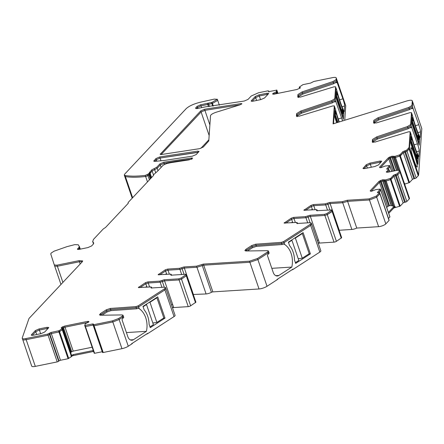 <?xml version="1.0" encoding="UTF-8"?>
<svg xmlns="http://www.w3.org/2000/svg" width="444" height="444" viewBox="0 0 444 444"><rect width="100%" height="100%" fill="white"/><g stroke="black" fill="none" stroke-linecap="round" stroke-linejoin="round"><path stroke-width="0.67" d="M342.368 114.247L342.935 114.047L343.051 112.349L342.069 109.485L342.635 109.307L343.806 112.721L343.012 112.965M343.806 112.721L343.351 119.347L336.075 98.096L336.53 91.47L337.701 94.883L337.129 95.055L336.424 92.996M342.935 114.047L336.308 94.689M336.202 96.243L342.829 115.601L342.701 117.455M143.096 306.749L146.509 304.54L153.413 324.697L150 326.912M149.162 302.403L149.967 302.297L156.915 297.796L163.819 317.959L156.871 322.461L152.83 322.988M156.915 297.796L156.205 297.841M145.893 304.523L146.509 304.54M146.348 304.229L146.453 304.54M149.967 302.297L156.871 322.461M288.5 242.502L291.913 240.287L298.818 260.45L295.404 262.659M294.566 238.156L295.371 238.051L302.32 233.55L309.224 253.707L302.27 258.208L298.229 258.735M302.32 233.55L301.609 233.594M291.292 240.271L291.913 240.287M291.747 239.976L291.852 240.287M295.371 238.051L302.27 258.208M416.91 159.235L417.477 159.03L417.593 157.337L416.616 154.468L417.182 154.29L418.348 157.703L417.554 157.953M418.348 157.703L417.893 164.33L410.617 143.079L411.072 136.452L412.243 139.866L411.677 140.043L410.966 137.979M417.477 159.03L410.85 139.677M410.744 141.231L417.371 160.584L417.243 162.437M418.226 140.11L418.792 139.904L418.908 138.212L417.932 135.342L418.498 135.165L419.663 138.578L418.87 138.828M419.663 138.578L419.208 145.205L411.932 123.954L412.387 117.327L413.558 120.74L412.992 120.918L412.282 118.853M418.792 139.904L412.165 120.552M412.06 122.106L418.686 141.458L418.559 143.312M336.652 122.755L334.759 117.222L335.214 110.595L336.386 114.008L335.814 114.18L335.109 112.121M337.923 122.366L334.992 113.814M337.34 122.544L334.887 115.368M271.817 268.331L291.808 267.072L278.821 275.48A5.966 4.163 86.4 0 1 277.334 275.985A5.966 4.163 86.4 0 1 275.68 275.613A5.966 4.163 86.4 0 1 273.227 272.444L267.582 255.96A1.193 0.833 86.4 0 1 267.954 254.39L269.158 253.152L268.781 252.059L267.954 253.058L257.881 259.585L249.883 262.271L259.03 288.966L212.859 291.886A1.193 0.311 -18.9 0 0 211.433 292.324A4.473 1.171 -18.9 0 1 206.094 293.95L193.379 294.477A1.793 0.466 -18.9 0 0 193.268 294.489M193.379 294.477L192.446 291.752A1.793 0.466 -18.9 0 0 192.335 291.764A1.793 0.466 -18.9 0 1 192.446 291.752L184.332 268.048L179.942 269.414L167.999 270.168L165.595 270.979L159.668 274.819L165.595 270.979L165.224 269.885L158.097 274.736L170.618 274.126L170.946 274.647L170.701 275.03M345.499 107.664A3.58 0.938 -18.9 0 0 345.632 107.37L345.737 105.833A5.966 1.56 -18.9 0 0 345.715 105.661L336.574 78.96L336.491 80.669L333.316 82.634L302.508 92.985M344.744 120.246L345.132 114.602A1.793 0.466 -18.9 0 0 345.127 114.546A1.793 0.466 -18.9 0 0 345.099 114.502M421.356 133.527A3.58 0.938 -18.9 0 0 421.489 133.228L421.8 128.699A5.966 1.56 -18.9 0 0 421.778 128.527L412.637 101.826L412.348 106.532L409.174 108.497L378.366 118.842M420.041 152.653A3.58 0.938 -18.9 0 0 420.174 152.353L420.99 140.459A1.793 0.466 -18.9 0 0 420.984 140.409A1.793 0.466 -18.9 0 0 420.956 140.365M410.5 132.789L409.468 148.368L409.091 149.045L418.231 175.746A5.966 1.56 -18.9 0 0 418.609 175.069L419.674 159.585A1.793 0.466 -18.9 0 0 419.669 159.535A1.793 0.466 -18.9 0 0 419.641 159.49M418.231 175.746L416.167 177.944L407.026 151.243L403.296 152.708L399.789 156.133L395.399 157.448L395.11 156.338L391.863 156.255L388.417 157.742L379.598 167.133L379.631 167.56L381.035 167.621L385.214 166.023L389.538 165.557L386.685 169.003M416.594 151.754L419.208 150.943L418.803 156.782A17.899 1.887 72.7 0 1 418.681 156.538A17.899 1.887 72.7 0 1 418.531 156.238A17.899 1.887 72.7 0 1 411.166 134.737L410.528 132.834L409.468 148.368L407.026 151.243L405.555 151.898L414.702 178.599A1.193 0.311 -18.9 0 0 416.167 177.944M414.702 178.599L413.908 178.76A1.193 0.311 -18.9 0 0 412.443 179.409L409.49 182.551L400.349 155.855L395.482 157.426L399.944 170.452M404.634 184.127L409.49 182.551M400.338 171.578L400.061 172.294L409.202 198.995A4.773 1.249 -18.9 0 0 409.49 198.313L400.355 171.628M409.202 198.995L406.848 201.498L397.707 174.797L393.983 176.262L390.47 179.687L386.08 181.002L385.792 179.892L382.55 179.809L379.104 181.302L370.279 190.687L370.623 191.22L371.722 191.175L375.901 189.577L380.225 189.111L377.372 192.557M386.846 169.092L388.844 169.109L386.313 172.039L388.112 172.161L397.097 170.324L399.977 170.524L400.349 171.612L400.061 172.294L397.707 174.797L396.242 175.452L405.383 202.153A1.193 0.311 -18.9 0 0 406.848 201.498M405.383 202.153L404.589 202.314A1.193 0.311 -18.9 0 0 403.124 202.964L400.172 206.105L391.031 179.409L386.169 180.98L394.899 206.76L386.08 181.002L385.02 181.196L384.804 180.098M394.111 207.881L400.172 206.105M388.511 218.52L389.865 216.9M379.814 193.49L389.044 220.452A1.193 0.311 -18.9 0 0 389.116 220.28A1.193 0.311 -18.9 0 0 388.955 220.191M389.044 220.452L385.825 223.881L376.684 197.18L369.469 199.978L347.613 201.36L342.729 202.758L330.108 203.557L325.718 204.923L313.769 205.677L311.372 206.482L305.444 210.323L311.372 206.482L311 205.394L303.868 210.245L316.389 209.635L316.722 210.156L316.478 210.539M339.138 230.264A1.793 0.466 -18.9 0 1 339.249 230.258L351.87 229.459A4.473 1.171 -18.9 0 0 356.754 228.061L378.61 226.679A4.773 1.249 -18.9 0 0 385.825 223.881M332.539 210.994L341.68 237.695L336.419 241.336L327.278 214.635L324.875 215.445L310.334 216.361L305.944 217.732L294 218.487L291.597 219.292L285.67 223.132L291.597 219.292L291.225 218.204L284.099 223.049L296.62 222.438L296.947 222.966L296.703 223.343M318.276 243.323A1.793 0.466 -18.9 0 1 319.475 243.062L334.016 242.141A1.793 0.466 -18.9 0 0 336.419 241.336M291.675 269.98A1.793 0.466 -18.9 0 0 293.179 269.342L319.813 252.092A4.473 1.171 -18.9 0 0 320.851 250.843L311.716 224.17M259.03 288.966A5.966 1.56 -18.9 0 0 267.027 286.28L277.1 279.759A3.58 0.938 -18.9 0 0 277.938 278.882M186.763 275.485L195.904 302.192L190.643 305.827L181.502 279.132L179.104 279.936L164.558 280.852L160.167 282.223L148.224 282.978L145.826 283.783L139.893 287.623L145.826 283.783L145.449 282.695L138.323 287.54L150.843 286.929L151.171 287.457L150.927 287.834M172.5 307.814A1.793 0.466 -18.9 0 1 173.698 307.553L188.245 306.638A1.793 0.466 -18.9 0 0 190.643 305.827M146.276 334.232A1.793 0.466 -18.9 0 0 147.774 333.594L174.042 316.583A4.473 1.171 -18.9 0 0 175.075 315.334L165.939 288.661M123.377 316.3L122.555 317.31L119.136 319.525L112.82 321.972L121.961 348.673A5.966 1.56 -18.9 0 0 128.277 346.226L131.696 344.006A3.58 0.938 -18.9 0 0 132.534 343.134M121.961 348.673L103.208 352.503L94.067 325.802L93.418 325.585L94.067 325.802L93.695 324.714L93.046 324.492L93.423 323.998M102.558 352.286A1.193 0.311 -18.9 0 0 102.486 352.453A1.193 0.311 -18.9 0 0 103.208 352.503M93.351 324.17L92.707 323.948L93.079 325.036L85.453 326.595L93.101 325.03L102.22 351.737A1.193 0.311 -18.9 0 0 102.22 351.737L94.594 353.296L85.453 326.595L84.732 325.496M85.104 326.584L94.233 353.269L94.594 353.296M71.85 356.221L71.412 356.332M93.617 351.47A2.087 0.544 -18.9 0 0 93.101 351.548L92.779 350.594L73.16 354.601L71.029 355.844L71.417 354.911L62.704 329.459L58.947 332.012L51.321 333.566L48.085 335.198L57.226 361.899A1.193 0.311 -18.9 0 0 58.691 361.25L58.997 360.922A1.193 0.311 -18.9 0 1 60.467 360.267L68.087 358.713L71.501 356.593M57.226 361.899L35.315 366.378L26.174 339.677C23.654 340.176 22.455 339.982 22.583 339.099C22.45 339.949 23.643 340.137 26.174 339.677L25.796 338.589C23.271 339.05 22.078 338.861 22.211 338.012L28.993 318.487L82.29 261.755L82.645 260.906L79.049 260.656L57.004 265.162L54.301 264.974L50.76 253.957L51.121 253.108L54.051 251.193L67.083 246.614L74.764 244.633L78.322 244.788L79.781 247.58L78.344 249.484L79.493 248.263L79.121 247.169L77.4 249.239L79.198 249.362L87.918 247.58L91.586 245.954L93.39 244.028L93.706 243.084L92.635 241.37L92.996 242.424M22.211 338.012L31.713 366.128A5.966 1.56 -18.9 0 0 35.315 366.378M334.643 106.932L335.309 108.874A17.899 1.887 72.7 0 0 339.277 121.945M93.523 243.878L92.735 241.58L93.462 239.405L103.285 228.949L105.567 227.428L128.083 203.463L128.249 202.375L153.452 175.552L153.735 174.564L157.531 171.212L163.248 165.124L166.911 163.492L171.218 162.615L189.188 159.857L192.696 158.136L191.686 157.97L163.758 162.249L159.901 163.914L156.782 167.227L151.737 169.874L148.546 173.876L145.266 175.402C136.896 176.368 130.148 176.396 125.014 175.469L124.276 175.03L124.636 174.176L186.214 108.625C189.133 105.988 193.812 103.857 200.25 102.242L214.202 99.123L217.332 99.267L212.054 102.348L200.655 104.773L197.13 106.371L195.821 107.764C195.266 108.519 195.909 108.741 197.763 108.425L205.383 106.865L244.283 101.032L248.074 99.378L251.237 96.009L258.569 92.752L267.865 90.853L268.853 91.619L276.84 90.11L276.229 91.836L272.705 93.656L273.043 94.189L274.142 94.145L296.925 89.488L300.188 88.04L300.222 87.535L299.223 87.135L302.98 84.643L310.606 83.084L313.847 81.457L332.6 77.622C334.937 77.184 336.147 77.328 336.219 78.044L336.114 79.581L332.945 81.546L302.164 91.886L297.935 94.505L297.758 97.086L300.483 97.058L333.982 86.824L335.62 86.813L334.798 98.707L331.629 100.671L300.849 111.011L296.62 113.631L296.442 116.211L299.167 116.184L332.667 105.95L334.299 105.883L334.898 107.948M345.632 107.37L345.132 114.602M335.958 87.807L336.624 89.749A17.899 1.887 72.7 0 0 343.983 111.25A17.899 1.887 72.7 0 0 344.139 111.549A17.899 1.887 72.7 0 0 344.261 111.794L344.661 105.955A5.966 0.627 72.7 0 0 344.211 103.224A5.966 0.627 72.7 0 0 342.912 98.829L336.491 80.669L333.316 82.634L302.536 92.974L298.307 95.599L298.185 97.403L297.935 94.505M298.629 97.419L298.679 96.687L302.908 94.067L333.688 83.727L336.863 81.763M335.986 87.851L336.213 88.822M342.524 120.935A5.966 0.627 72.7 0 0 341.597 117.954L335.176 99.795L332.001 101.765L301.193 112.11M297.314 116.544L297.363 115.812L301.593 113.192L332.373 102.853L335.547 100.888M336.386 114.008A18.498 1.954 72.7 0 0 338.933 122.05M337.701 94.883A18.498 1.954 72.7 0 0 342.635 109.307M334.671 106.976L334.304 105.938L333.067 123.87L406.732 100.993C410.167 100.022 412.021 99.994 412.287 100.91L411.976 105.439L408.802 107.409L378.022 117.743L373.793 120.368L373.615 122.949L376.34 122.921L409.84 112.687L411.477 112.671L410.661 124.564L407.487 126.534L376.706 136.869L372.477 139.494L372.3 142.074L375.025 142.047L408.524 131.812L410.162 131.796L410.756 133.811M420.174 152.353L419.674 159.585M421.489 133.228L420.99 140.459M412.409 115.368L412.482 115.612A17.899 1.887 72.7 0 0 419.846 137.113A17.899 1.887 72.7 0 0 419.996 137.412A17.899 1.887 72.7 0 0 420.118 137.657L420.524 131.818A5.966 0.627 72.7 0 0 420.068 129.082A5.966 0.627 72.7 0 0 418.77 124.692L412.348 106.532L409.174 108.497L378.393 118.837L374.164 121.456L374.042 123.26L373.793 120.368M374.486 123.282L374.536 122.544L378.771 119.924L409.546 109.585L412.72 107.62M411.816 113.664L412.071 114.685M419.208 150.943A5.966 0.627 72.7 0 0 418.753 148.207A5.966 0.627 72.7 0 0 417.454 143.817L411.033 125.658L407.858 127.622L377.05 137.967M373.171 142.407L373.221 141.669L377.456 139.05L408.23 128.71L411.405 126.745M415.462 164.363A10.145 1.071 72.7 0 0 417.121 167.105A10.145 1.071 72.7 0 0 416.233 160.922A10.145 1.071 72.7 0 0 412.765 150.472A10.145 1.071 72.7 0 0 411.105 147.73A10.145 1.071 72.7 0 0 411.993 153.918A10.145 1.071 72.7 0 0 415.462 164.363M412.243 139.866A18.498 1.954 72.7 0 0 417.182 154.29M413.558 120.74A18.498 1.954 72.7 0 0 418.498 135.165M404.528 183.194L404.734 183.794A2.087 0.544 -18.9 0 0 404.54 183.855M393.134 207.381L395.216 206.749L395.421 207.348A2.087 0.544 -18.9 0 0 393.462 208.336L393.134 207.381L388.395 212.426M388.722 213.375L393.462 208.336M394.899 206.76L391.158 205.528L388.772 205.827L386.674 207.392M339.155 229.986L338.223 227.261A1.793 0.466 -18.9 0 0 338.112 227.273A1.793 0.466 -18.9 0 1 338.223 227.261L330.108 203.557L325.718 204.923L327.461 210.023M312.532 209.879L312.304 209.207L311.139 209.968M318.182 243.057A1.793 0.466 161.1 0 1 319.38 242.79L318.448 240.065A1.793 0.466 -18.9 0 0 317.249 240.326M317.249 240.332A1.793 0.466 161.1 0 1 318.448 240.065L310.334 216.361L305.944 217.732L294 218.487L291.597 219.292L292.763 222.683M293.179 269.342L293.084 269.07L277.006 279.487L277.1 279.759M291.808 267.072A17.899 12.488 86.4 0 0 291.919 266.578A17.899 12.488 86.4 0 0 292.03 265.995A17.899 12.488 86.4 0 0 284.671 244.494L283.799 244.056L282.034 244.539L281.657 243.445L256.044 245.293L252.081 246.631L245.565 250.96M247.441 250.965L252.453 247.724L256.416 246.381L282.034 244.539M310.395 253.863L303.119 232.612L288.384 242.158L289.549 245.571A18.498 12.904 86.4 0 1 294.489 259.995L295.66 263.409L310.395 253.863L308.83 253.962M166.761 274.37L166.528 273.704L165.362 274.459M172.411 307.548A1.793 0.466 161.1 0 1 173.61 307.281L172.672 304.556A1.793 0.466 161.1 0 0 171.478 304.828M171.562 275.358L171.19 274.27L170.946 274.647L171.273 275.175L185.82 274.253L186.391 274.398L186.763 275.491L181.502 279.132L179.104 279.936L164.558 280.852L172.677 304.556A1.793 0.466 -18.9 0 0 171.473 304.817M146.986 287.174L145.826 283.783L148.224 282.978L147.852 281.89L145.449 282.695M126.418 332.584L146.403 331.318A17.899 12.488 86.4 0 0 146.514 330.824A17.899 12.488 86.4 0 0 146.631 330.247A17.899 12.488 86.4 0 0 139.266 308.747L138.395 308.303L136.63 308.785L136.258 307.698L110.639 309.54L106.677 310.883L100.161 315.212M146.403 331.318L133.422 339.727A5.966 4.163 86.4 0 1 131.935 340.237A5.966 4.163 86.4 0 1 130.275 339.86A5.966 4.163 86.4 0 1 127.828 336.696L122.183 320.213A1.193 0.833 86.4 0 1 122.555 318.642L123.754 317.399L123.382 316.311L122.555 317.31L119.136 319.525L112.82 321.972L94.067 325.802L112.82 321.972L112.449 320.884L93.695 324.714M102.042 315.218L107.054 311.971L111.011 310.634L136.63 308.785M147.774 333.594L147.68 333.322L131.602 343.734L131.696 344.006M164.996 318.115L157.72 296.864L142.979 306.41L144.15 309.823A18.498 12.904 86.4 0 1 149.09 324.248L150.255 327.661L164.996 318.115L163.425 318.215M73.16 354.601L73.488 355.555L93.101 351.548M73.488 355.555A2.087 0.544 -18.9 0 0 71.234 356.443L71.029 355.844M92.169 347.23L73.205 351.104L71.734 351.748L63.486 327.655L62.776 327.972M70.635 352.564L71.734 351.748M92.779 350.594L93.301 350.538M208.863 139.793L200.849 148.324M145.588 287.262L146.759 286.508M291.364 222.771L292.529 222.017M209.884 124.919L204.895 110.34L239.938 104.851L204.895 110.34L201.104 111.993L161.133 154.545L201.104 111.993L200.732 110.9L160.184 154.301M198.302 152.359L160.062 158.047L156.294 159.696L154.712 161.372L156.294 159.696L155.916 158.602L153.763 161.133M268.071 94.233L259.29 95.971L255.627 97.602L252.131 101.315L255.627 97.602L255.25 96.509L251.365 100.649L251.187 101.077L252.986 101.199L260.911 99.578L264.58 97.946L268.465 93.812L268.648 93.384L266.844 93.262L258.919 94.883L255.25 96.509M48.174 328.299L39.394 330.036L35.731 331.668L32.24 335.387L35.731 331.668L35.359 330.58L31.469 334.715L31.291 335.142L33.089 335.264L41.015 333.644L44.683 332.018L48.568 327.877L48.751 327.45L46.953 327.328L39.022 328.949L35.359 330.58M381.18 162.038L370.29 164.208L366.622 165.84L363.947 168.681L366.622 165.84L366.25 164.746L363.003 168.443L364.802 168.565L374.841 166.511L378.51 164.885L381.757 161.189L379.959 161.067L369.919 163.12L366.25 164.746M219.353 105.184L217.704 100.355L212.426 103.441A6.033 1.576 -18.9 0 0 211.893 103.591L201.027 105.861L197.508 107.459L196.459 108.575L197.508 107.459L197.13 106.371M277.278 93.506L276.973 92.519L276.451 93.018L276.229 91.836M276.662 93.629L276.451 93.018L274.181 94.028M299.201 87.179L299.595 88.228M334.798 98.707L335.176 99.795L335.991 87.901L335.176 99.795L332.001 101.765L301.221 112.099L296.992 114.724L296.87 116.528L296.62 113.631M412.415 115.373L411.843 113.708L411.033 125.658L407.858 127.622L377.078 137.962L372.849 140.582L372.727 142.385L372.477 139.494M399.8 170.318L395.399 157.448L393.334 157.304L394.333 157.642L393.961 156.549M397.757 170.207L393.334 157.304L392.035 157.387M390.554 157.87L389.838 158.186L390.537 157.875L390.159 156.788M394.2 170.918L389.821 158.192M388.794 158.83L380.458 167.704L388.789 158.835L388.417 157.742M393.734 206.649L385.02 181.196L382.922 180.902L380.508 181.746M382.939 180.897L382.362 179.848M379.481 182.384L371.14 191.259L379.476 182.39L379.104 181.302M311.699 224.12L310.672 225.391L284.038 242.646L281.657 243.445L256.044 245.293L252.081 246.631L246.342 250.349L245.97 249.262L244.866 250.588L246.115 250.988L267.477 250.671L268.409 250.971L267.582 251.97L257.509 258.491L249.511 261.177L203.341 264.097L196.581 266.161L183.96 266.961L179.57 268.326L167.621 269.081L165.224 269.885M165.923 288.617L164.902 289.882L138.633 306.893L136.258 307.698L110.639 309.54L106.677 310.883L100.943 314.602L100.566 313.508L99.467 314.84L100.71 315.24L122.072 314.924L123.01 315.223L122.183 316.217L118.759 318.431L112.449 320.884M87.801 322.505L64.99 327.167M191.575 159.119A238.672 62.365 -18.9 0 0 164.13 163.337L160.273 165.002L157.159 168.32L152.109 170.962L148.923 174.964A2.986 0.777 -18.9 0 0 149.273 174.664L148.901 173.571M149.417 179.848L147.974 175.635L148.923 174.964L145.638 176.49C137.268 177.461 130.519 177.483 125.391 176.562A71.601 18.709 -18.9 0 0 145.638 176.49L145.266 175.402M124.276 175.03L124.647 176.118A5.966 1.56 -18.9 0 0 125.391 176.562L124.647 176.118L132.201 198.174M276.851 91.148L277.211 91.198L276.851 91.148L277.211 91.198L276.973 92.519L276.601 91.431M62.904 282.39L57.376 266.25L79.421 261.749L82.434 261.588L79.421 261.749L57.376 266.25L54.679 266.061L60.972 284.449L54.301 264.974L54.679 266.067L57.376 266.25L57.004 265.162M92.707 323.948L84.721 325.458L85.326 323.731L88.856 321.911L88.817 321.478L87.413 321.423L64.635 326.074L61.372 327.522L61.333 328.027L62.332 328.366L62.709 329.52L58.947 332.012L51.321 333.566L48.085 335.198L26.174 339.677L48.085 335.198L47.713 334.11L25.796 338.589M84.721 325.458L85.082 325.508L85.453 326.595L85.093 326.545M93.046 324.492L102.486 352.453M268.409 250.971L268.781 252.059L267.954 253.058L257.881 259.585L249.883 262.271L203.713 265.185L196.953 267.249L184.332 268.048L179.942 269.414L179.57 268.326M317.338 210.867L316.966 209.779L316.722 210.156L317.049 210.684L332.168 209.907L332.539 211L332.123 211.494L327.278 214.635L324.875 215.445L310.334 216.361L309.962 215.273L305.572 216.639L293.623 217.394L291.225 218.204M315.151 209.712L313.769 205.677L325.718 204.923L325.347 203.835L313.397 204.59L311 205.394M356.754 228.061L347.241 200.272L342.357 201.67L329.737 202.464L325.347 203.835M389.116 220.28L379.975 193.578L376.684 197.18L369.469 199.978L347.613 201.36L342.729 202.758L330.108 203.557L329.737 202.464M380.597 190.199L378.76 192.468L380.769 190.332L389.91 217.033M389.288 170.024L387.262 172.283L389.221 170.196L389.776 171.822M389.915 166.644L388.078 168.914L390.082 166.778L391.675 171.434M334.676 107.026L333.527 123.726L334.676 107.026M169.375 274.203L167.999 270.168L179.942 269.414L181.69 274.514M147.602 174.548L147.974 175.635L145.638 176.49L147.486 181.896M161.1 167.41L160.273 165.002L157.159 168.32L152.109 170.962L150.066 173.138L149.273 174.664L150.616 178.571M192.058 159.057L164.13 163.337L163.758 162.249M153.452 175.552L153.735 174.564M128.083 203.463L128.249 202.375M79.371 246.414L79.121 247.169M79.826 249.234L79.493 248.263L79.742 247.508L80.314 249.134L79.798 247.658M62.332 328.366L59.219 330.669L50.949 332.478L47.713 334.11M61.461 328.072L61.3 327.6L61.333 328.027M88.106 322.455L65.007 327.167L61.744 328.616M88.856 321.911L88.817 321.478L88.933 321.811M151.793 288.167L151.415 287.079L151.171 287.457L151.504 287.978L164.125 287.185L165.562 287.546L164.524 288.794L138.262 305.805L135.886 306.61L110.267 308.452L106.305 309.795L100.566 313.508M165.562 287.546L165.934 288.633L164.902 289.882L138.633 306.893L136.258 307.698L135.886 306.61M186.391 274.398L181.13 278.038L178.727 278.843L164.186 279.764L164.558 280.852L160.167 282.223L148.224 282.978L149.606 287.013M164.186 279.764L159.796 281.135L147.852 281.89M186.763 275.491L181.502 279.132L181.13 278.038M167.621 269.081L167.999 270.168L165.595 270.979L166.528 273.704M249.511 261.177L249.883 262.271L203.713 265.185L196.953 267.249L184.332 268.048L183.96 266.961M297.563 223.676L297.191 222.583L296.947 222.966L297.275 223.487L309.901 222.688L311.333 223.055L310.301 224.303L283.661 241.553L281.285 242.357L255.666 244.2L251.709 245.543L245.97 249.262M311.333 223.055L311.71 224.142L310.672 225.391L284.038 242.646L281.657 243.445L281.285 242.357M332.168 209.907L326.901 213.547L324.503 214.352L309.962 215.273M332.539 211L327.278 214.635L326.901 213.547M313.397 204.59L313.769 205.677L311.372 206.482L312.304 209.207M377.533 192.646L379.531 192.663L376.312 196.093L369.097 198.89L347.241 200.272M379.975 193.578L379.603 192.491L379.903 193.751L376.684 197.18L376.312 196.093M380.225 189.111L380.769 190.332M370.44 191.159L370.279 190.687L370.318 191.114M389.516 205.661L381.218 181.429L379.476 182.39L387.673 206.332M384.643 180.103L385.02 181.196L384.021 180.858L383.649 179.77M385.708 179.914L386.08 181.002L385.176 181.191L393.906 206.693M399.977 170.524L397.336 173.709L393.612 175.175L390.659 178.316L385.792 179.892M395.87 174.359L396.242 175.452L393.983 176.262L391.031 179.409L390.659 178.316M399.689 171.206L400.061 172.294L397.707 174.797L397.336 173.709M389.899 171.795L389.133 169.935M389.538 165.557L390.082 166.778M379.759 167.604L379.598 167.133L379.631 167.56M389.466 157.093L389.838 158.186L388.789 158.835L393.012 171.162M396.708 170.407L392.241 157.348L390.537 157.875L394.949 170.762M395.021 156.36L395.399 157.448L394.333 157.642L398.607 170.13M410.528 132.834L410.156 131.746L409.096 147.28L408.713 147.957L406.649 150.155L402.924 151.62L399.972 154.762L395.11 156.338M405.183 150.805L405.555 151.898L403.296 152.708L400.349 155.855L399.972 154.762M408.713 147.957L409.091 149.045L407.026 151.243L406.649 150.155M411.843 113.708L411.471 112.621L411.849 113.758L411.033 125.658L410.661 124.564M421.8 128.699L412.265 100.738L412.659 101.998L412.348 106.532L411.976 105.439M345.737 105.833L336.202 77.872L336.596 79.132L336.491 80.669L336.114 79.581M299.6 88.289L299.223 87.135M300.261 87.962L300.222 87.535L300.338 87.868M272.866 94.128L272.705 93.656L272.738 94.084M276.079 91.925L276.451 93.018L273.826 94.2M276.579 91.458L276.834 93.595M276.834 90.088L277.306 93.501M276.473 90.06L276.84 90.11L277.955 93.368M268.959 91.991L268.581 90.898L268.709 91.642M196.093 108.547L195.821 107.764L195.61 108.275M217.332 99.267L217.704 100.361L212.426 103.441L201.027 105.861L197.508 107.459L197.83 108.408M380.53 162.732L380.33 162.154L370.29 164.208L366.622 165.84L367.377 168.037M47.519 328.993L47.325 328.421L39.394 330.036L35.731 331.668L36.708 334.526M267.416 94.927L267.221 94.35L259.29 95.971L255.627 97.602L256.604 100.461M154.168 161.361L153.946 160.706L154.856 161.361L164.324 160.462L192.441 156.16L196.298 154.495L199.051 151.326M198.868 151.754L197.869 151.104L198.24 152.192L160.062 158.047L156.294 159.696L156.799 161.183M197.869 151.104L159.685 156.954L155.916 158.602M160.584 154.529L160.362 153.874L161.361 154.523L199.545 148.673L203.313 147.019L208.785 140.926L210.528 115.629C210.933 114.508 212.859 113.359 216.306 112.193L240.149 104.79L241.875 103.702L241.142 103.574L204.523 109.246L200.732 110.9M204.523 109.246L204.895 110.34L201.104 111.993L209.157 135.514M335.758 82.817L337.268 82.345M339.588 99.861L342.912 98.829M342.052 106.765L344.661 105.955M334.443 101.942L335.953 101.471M338.273 118.986L341.597 117.954M411.616 108.675L413.125 108.208M415.445 125.724L418.77 124.692M417.909 132.628L420.524 131.818M410.3 127.8L411.81 127.334M414.13 144.849L417.454 143.817M275.791 275.668L278.821 275.48M130.392 339.921L133.422 339.727M161 160.789L159.685 156.954M260.55 99.65L258.919 94.883M40.654 333.721L39.022 328.949M371.323 167.233L369.919 163.12M209.44 106.493L208.292 103.141M212.743 106.083L211.516 102.497M208.48 106.61L207.342 103.285M201.637 107.631L200.655 104.773M274.231 94.128L273.82 92.929M333.688 83.727L332.945 81.546M302.908 94.067L302.164 91.886M298.679 96.687L298.307 95.599M332.373 102.853L331.629 100.671M301.593 113.192L300.849 111.011M297.363 115.812L296.992 114.724M409.546 109.585L408.802 107.409M378.771 119.924L378.022 117.743M374.536 122.544L374.164 121.456M408.23 128.71L407.487 126.534M377.456 139.05L376.706 136.869M373.221 141.669L372.849 140.582M398.768 170.124L394.117 156.543M396.525 170.441L391.68 156.294M392.579 205.861L384.021 180.858M391.358 205.544L382.55 179.809M391.158 205.528L382.739 180.941M388.772 205.827L380.147 180.647M329.842 209.873L327.539 203.152M310.067 222.683L307.764 215.956M284.671 244.494L283.661 241.553M256.416 246.381L255.666 244.2M252.453 247.724L251.709 245.543M246.559 250.982L246.342 250.349M268.331 254.146L267.582 251.97M164.297 287.174L161.993 280.447M139.266 308.747L138.262 305.805M111.011 310.634L110.267 308.452M107.054 311.971L106.305 309.795M101.16 315.229L100.943 314.602M122.927 318.398L122.183 316.217M87.818 322.599L87.413 321.423M73.205 351.104L64.635 326.074M71.09 352.192L62.421 326.873M71.417 354.911L62.721 329.504M71.179 355.644L61.988 328.804M71.14 355.705L61.944 328.838M164.469 164.324L164.13 163.337M157.981 170.729L156.782 167.227M155.628 172.549L154.262 168.554M153.607 175.33L151.737 169.874M151.576 177.544L149.695 172.044M151.337 177.8L149.511 172.455M151.321 177.816L149.584 172.744M151.199 177.944L149.489 172.949M150.277 178.926L148.546 173.876M132.634 197.713L125.014 175.469M213.309 106.005L212.054 102.348M79.049 260.656L80.186 263.991M58.691 361.25L49.179 333.455M49.484 333.133L58.997 360.922M60.467 360.267L50.949 332.478M58.575 330.919L68.087 358.713M68.731 358.458L59.219 330.669M128.277 346.226L118.759 318.431M174.042 316.583L164.524 288.794M159.796 281.135L161.916 287.324M178.727 278.843L188.245 306.638M185.981 274.897L195.493 302.686M212.859 291.886L203.341 264.097M211.433 292.324L201.92 264.53M267.027 286.28L257.509 258.491M319.813 252.092L310.301 224.303M295.377 222.516L293.623 217.394M305.572 216.639L307.692 222.833M324.503 214.352L334.016 242.141M331.751 210.406L341.269 238.195M342.357 201.67L351.87 229.459M369.097 198.89L378.61 226.679M390.098 178.599L399.611 206.388M393.612 175.175L403.124 202.964M404.589 202.314L395.077 174.525M399.411 155.045L408.93 182.834M402.924 151.62L412.443 179.409M413.908 178.76L404.39 150.971M418.609 175.069L409.096 147.28M206.094 293.95L196.581 266.161M184.066 274.364L181.763 267.643M160.273 165.002L159.901 163.914M192.002 158.891L191.686 157.97M77.8 249.467L77.578 248.812M79.742 247.508L79.426 246.57M62.704 329.459L62.349 328.416M61.572 328.11L61.372 327.522M63.486 327.655L63.115 326.568M88.733 322.033L88.511 321.378M151.354 287.984L151.171 287.457M138.955 287.684L138.733 287.04M171.129 275.18L170.946 274.647M158.73 274.875L158.508 274.237M297.13 223.493L296.947 222.966M284.732 223.193L284.51 222.549M316.899 210.684L316.722 210.156M304.501 210.384L304.284 209.746M381.218 181.429L380.847 180.342M386.718 172.266L386.491 171.612M392.241 157.348L391.863 156.255M393.334 157.304L392.962 156.21M272.977 94.167L272.777 93.579M380.33 162.154L379.959 161.067M363.403 168.67L363.181 168.015M31.691 335.37L31.469 334.715M47.325 328.421L46.953 327.328M251.587 101.304L251.365 100.649M267.221 94.35L266.844 93.262M241.375 104.257L241.142 103.574M71.451 354.95L62.354 328.388M277.961 93.368L277.206 91.175M93.501 243.9L93.012 242.474M94.233 353.269L84.721 325.48M389.943 216.95L380.43 189.161M391.736 171.423L389.743 165.606M128.072 202.803L128.227 203.263M123.01 315.223L123.382 316.311"/></g></svg>

